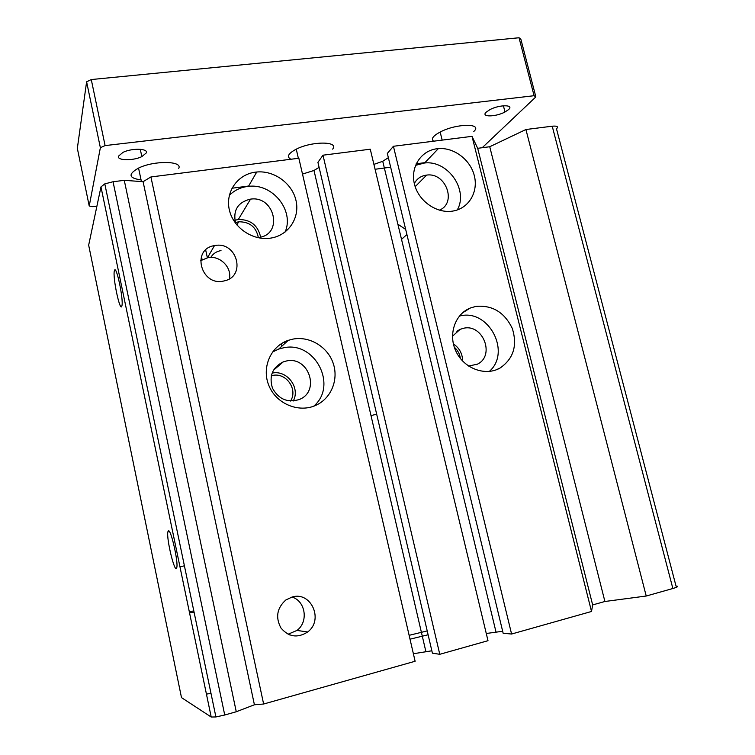 <?xml version="1.0" encoding="UTF-8"?>
<svg xmlns="http://www.w3.org/2000/svg" width="755" height="755" viewBox="0 0 755 755"><rect width="100%" height="100%" fill="white"/><g stroke="black" fill="none" stroke-linecap="round" stroke-linejoin="round"><path stroke-width="1.13" d="M211.202 717.024L215.911 716.957L224.735 715.004L236.268 711.748L254.416 704.774L263.627 704.019L415.118 661.257L298.848 158.248L150.915 176.953L143.082 181.681L124.273 180.332L113.052 181.747L104.794 183.871L100.972 186.91L88.665 245.167L181.493 697.611L211.202 717.024L100.972 186.91M431.851 650.791L413.381 653.736M319.101 167.355L313.995 170.47L302.5 174.075M432.407 653.179L317.93 162.344L322.989 155.19L439.769 654.302L432.407 653.179M439.769 654.302L487.994 640.693L370.271 149.207L322.989 155.19M502.67 631.265L486.277 633.492M388.353 157.672L382.738 161.287L373.904 164.382M503.151 633.275L387.334 153.425L393.421 146.281L511.588 634.03L503.151 633.275M511.588 634.03L591.514 611.474L472.017 136.344L393.421 146.281M475.924 306.388C492.411 304.963 504.529 312.315 512.296 328.453C517.6 345.507 513.523 358.7 500.065 368.034C485.512 376.424 464.41 368.789 456.237 351.915C447.809 335.163 454.718 314.146 470.327 308.012L475.924 306.388M436.966 148.754L438.372 148.603C453.981 147.282 470.374 159.692 474.31 175.67C478.443 191.61 469.185 207.833 453.878 210.871C437.843 214.316 419.091 201.944 414.627 184.805C409.908 167.723 420.658 150.679 436.966 148.754M591.514 611.474L592.656 604.925L477.679 148.31L472.017 136.344M672.865 588.504L552.216 126.198C557.209 125.764 558.643 126.642 556.501 128.831L676.018 586.059C678.896 586.182 677.848 587.003 672.865 588.504L646.223 596.025L604.906 601.49L489.74 146.734L477.679 148.31M604.906 601.49L592.656 604.925M646.223 596.025L525.924 129.52L489.74 146.734M552.216 126.198L525.924 129.52M281.936 346.13L281.379 343.667M221.007 250.594C216.515 251.358 213.118 253.623 210.796 257.389M202.113 259.663L201.425 256.492M289.693 634.936L289.486 634.002M207.361 257.719L205.681 250.018M114.42 270.677C116.091 263.533 123.829 299.924 121.885 305.898C120.253 313.618 112.429 277.01 114.373 270.837L114.42 270.677M168.403 530.859C170.838 528.679 178.482 562.107 176.774 567.609C175.245 575.678 166.034 538.117 167.921 531.718L168.403 530.859M236.268 711.748L124.273 180.332M254.416 704.774L143.082 181.681M263.627 704.019L150.915 176.953M215.128 245.498C237.24 241.289 246.451 276.538 224.273 280.879C201.141 287.193 190.675 249.065 214.486 245.602L215.128 245.498M292.26 596.969C311.202 591.165 323.98 620.129 307.653 631.982C297.621 638.362 288.721 637.031 280.964 628.009C275.311 617.373 276.934 608.039 285.834 599.989L292.26 596.969M293.233 339.052C309.795 336.032 327.557 346.828 333.134 363.127C338.872 379.378 331.341 398.262 316.024 405.237C299.15 413.211 276.594 404.104 269.054 385.984C261.23 367.978 270.583 346.234 288.259 340.345L293.233 339.052M255.53 172.14L256.757 172.008C274.197 170.309 292.147 183.38 295.979 200.405C300.028 217.383 289.005 234.758 271.743 237.929C253.859 241.496 233.672 228.425 229.445 210.343C224.933 192.298 237.457 174.292 255.53 172.14M229.426 278.765C231.955 267.308 219.998 255.388 208.125 257.587L200.49 260.73M272.527 352.009L278.708 349.074L283.521 347.819C314.835 340.609 338.183 385.541 313.74 406.181M286.475 360.984C308.672 355.813 320.648 391.26 299.376 399.461C287.664 403.066 278.699 399.32 272.489 388.212C268.818 376.103 272.423 367.308 283.314 361.853L286.475 360.984M272.045 373.13L272.102 373.121C286.928 369.676 300.594 387.702 293.261 400.999M271.272 375.782L272.621 375.461C286.183 372.281 298.216 389.505 290.505 401.037M460.371 358.455C459.757 353.953 457.738 350.207 454.312 347.215M462.626 361.05C462.513 353.746 459.436 348.027 453.377 343.902M468.562 366.052L477.368 364.193C495.356 355.765 483.077 323.65 463.693 328.236L460.125 329.331L452.471 336.23M489.306 371.441C511.39 352.425 489.032 309.173 460.644 315.798L459.399 316.052M415.495 165.364L424.584 162.995C447.894 160.06 468.77 190.081 457.256 209.956M414.306 183.512C416.854 178.793 420.799 176.009 426.16 175.16L426.641 175.103C445.912 172.083 457.209 203.152 439.316 210.183M405.671 229.416L397.876 224.207M229.303 195.422C234.182 190.477 240.184 187.495 247.291 186.494L248.48 186.353C272.564 183.154 294.582 210.636 285.126 231.993M235.626 223.367C232.776 210.503 237.617 202.444 250.141 199.178L250.556 199.131C274.631 195.385 283.521 234.116 259.21 237.41L257.502 237.627M234.805 220.281L238.306 219.507C250.547 219.422 257.983 225.292 260.617 237.108M235.362 222.574L238.712 221.791C249.631 221.725 256.171 226.972 258.323 237.542M376.679 414.221L370.998 415.571L376.679 414.221M291.959 597.045C305.539 600.933 308.738 621.818 296.979 630.425L288.089 634.238M409.125 635.323L427.217 630.916M428.113 634.776L410.012 639.183M194.054 612.069L190.203 612.862M189.373 612.041L193.79 610.804M207.087 694.015L210.985 693.326M290.901 159.248C286.39 156.842 288.174 153.482 296.253 149.169C312.041 141.006 339.486 141.176 332.662 149.122M433.634 141.194C430.775 139.005 432.955 135.947 440.165 132.04C456.398 123.339 483.247 123.084 473.819 131.464M141.062 179.898C128.643 178.189 127.803 174.245 138.552 168.082C153.954 160.39 182.852 160.815 178.746 168.365M96.914 206.153L92.827 206.691L89.222 206.002L77.34 148.357L86.608 81.814L91.27 79.549L519.025 37.75L534.087 95.715L535.861 96.895L482.209 147.716M535.861 96.895L520.856 39.166L519.025 37.75M486.097 112.231L489.919 109.635C499.423 104.539 514.334 104.53 508.644 109.541L505.001 111.995C495.752 117.006 480.718 117.261 486.097 112.231M118.422 156.219L123.027 152.331C131.917 147.952 148.301 148.424 146.347 152.878L141.846 156.625C133.257 160.9 116.883 160.692 118.422 156.219M424.914 162.646L416.165 163.807M390.656 167.195L375.075 169.262M248.669 186.023L231.945 188.24M89.222 206.002L100.368 147.716L105.096 145.592L534.087 95.715M86.608 81.814L100.368 147.716M91.27 79.549L105.096 145.592M284.559 343.723L284.191 342.062M224.735 715.004L113.052 181.747M425.811 651.282L313.995 170.47M495.941 631.737L382.738 161.287M215.911 716.957L104.794 183.871M115.685 270.639L114.373 270.837M283.314 361.853L273.348 370.337M456.85 331.247L460.125 329.331M476.433 364.646L477.368 364.193M462.475 312.872L470.327 308.012M495.922 369.931L500.065 368.034M438.372 148.603L424.584 162.995M426.641 175.103L415.184 186.664M406.898 234.503L401.528 239.382M250.556 199.131L238.306 219.507M238.712 221.791L236.834 224.896M207.502 257.691L214.486 245.602M288.259 340.345L278.708 349.074M256.757 172.008L248.48 186.353M307.653 631.982L296.979 630.425M179.983 566.854L184.409 565.797M167.921 531.718L169.271 531.407M298.367 158.305L296.253 149.169M440.165 132.04L442.166 140.119M138.552 168.082L141.421 181.559M503.406 105.766L505.001 111.995M140.279 149.292L141.846 156.625"/></g></svg>
